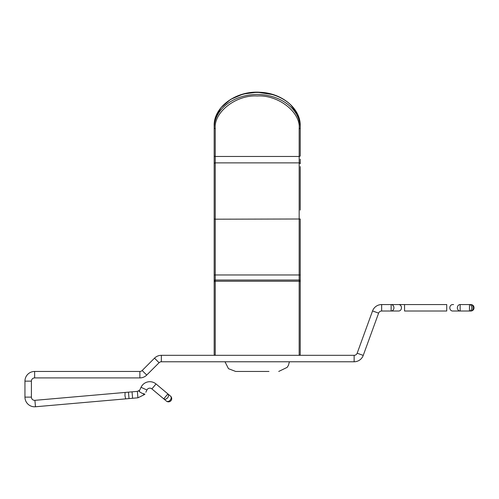 <?xml version="1.0" encoding="UTF-8"?>
<svg xmlns="http://www.w3.org/2000/svg" width="499" height="499" viewBox="0 0 499 499"><rect width="100%" height="100%" fill="white"/><g stroke="black" fill="none" stroke-linecap="round" stroke-linejoin="round"><path stroke-width="0.75" d="M143.07 393.711L144.174 394.74L144.947 394.191L141.853 393.187L139.096 391.459L141.042 387.293A9.681 9.681 0 0 1 156.037 383.968L167.889 393.911A3.225 2.283 130 0 1 168.375 396.381A3.225 2.283 130 0 1 167.564 397.846A3.225 2.283 130 0 1 163.741 398.857L151.889 388.908A3.225 3.225 0 0 0 146.893 390.018L145.851 392.251M166.41 401.096A3.225 2.283 -50 0 0 170.234 400.092A3.225 2.283 -50 0 0 171.051 398.626A3.225 2.283 -50 0 0 170.558 396.15L167.889 393.911L165.811 396.381L163.741 398.857L166.41 401.096A3.225 3.225 0 0 0 171.712 398.626A3.225 3.225 0 0 0 170.558 396.15M125.648 398.876L35.473 406.766A9.681 9.681 0 0 1 24.95 397.123L24.95 381.142A9.681 9.681 0 0 1 34.631 371.456L139.87 371.456A3.225 3.225 0 0 0 142.153 370.514L154.509 358.157A9.681 9.681 0 0 1 161.352 355.319L354.14 355.319A3.225 3.225 0 0 0 357.172 353.198L372.553 310.939A9.681 9.681 0 0 1 381.654 304.565L398.676 304.565A3.225 2.794 90 0 1 401.47 307.796A3.225 2.794 90 0 1 398.676 311.02L381.654 311.02A3.225 3.225 0 0 0 378.616 313.141L363.235 355.407A9.681 9.681 0 0 1 354.14 361.775L161.352 361.775A3.225 3.225 0 0 0 159.075 362.723L146.718 375.073A9.681 9.681 0 0 1 139.87 377.911L34.631 377.911A3.225 3.225 0 0 0 31.406 381.142L31.406 397.123A3.225 3.225 0 0 0 34.911 400.335L125.087 392.445L124.975 395.695L125.648 398.876L129.023 398.582L137.917 397.803L137.356 391.372L125.087 392.445M146.282 391.316L146.893 390.018L143.968 388.652L141.042 387.293L140.431 388.59M460.147 304.565L460.147 311.02A3.225 2.794 -90 0 1 457.352 307.796A3.225 2.794 -90 0 1 460.147 304.565L470.825 304.565A3.225 2.283 -90 0 1 473.102 307.796A3.225 2.283 -90 0 1 470.825 311.02A3.225 3.225 0 0 0 474.05 307.796A3.225 3.225 0 0 1 470.825 311.02L452.605 311.02A3.225 2.794 90 0 1 449.811 307.796A3.225 2.794 90 0 1 452.605 304.565L453.61 304.565M398.676 304.565L446.736 304.565L446.736 311.02L404.546 311.02L404.546 304.565M35.473 406.766L34.911 400.335A3.225 3.225 0 0 1 31.406 397.123L24.95 397.123M140.001 389.519L139.564 390.461M139.439 390.349L137.356 391.372M144.174 394.74L137.917 397.803M474.05 307.796A3.225 3.225 0 0 0 470.825 304.565A3.225 3.225 0 0 1 474.05 307.796M378.616 313.141A3.225 3.225 0 0 1 381.654 311.02A3.225 3.225 0 0 0 378.616 313.141A3.225 3.225 0 0 1 381.654 311.02L381.654 304.565A9.681 9.681 0 0 0 372.553 310.939L378.616 313.141M354.14 361.775A9.681 9.681 0 0 0 363.235 355.407A9.681 9.681 0 0 1 354.14 361.775A9.681 9.681 0 0 0 363.235 355.407L357.172 353.198A3.225 3.225 0 0 1 354.14 355.319L354.14 361.775M224.987 361.775L228.473 368.68L235.69 371.456L268.973 371.456M251.321 371.456L267.963 371.456M214.177 274.431L214.177 354.246A1.073 1.073 0 0 0 215.25 355.319L215.25 281.23A1.073 1.042 180 0 0 214.177 282.278L214.177 163.797L214.177 219.005L215.25 219.186L215.25 156.461L299.163 156.461L299.163 280.033L215.25 280.033L215.25 281.23L299.163 281.23L299.163 280.033A1.073 1.042 180 0 1 300.236 281.08L300.236 282.278A1.073 1.042 180 0 0 299.163 281.23L299.163 355.319A1.073 1.073 0 0 0 300.236 354.246L300.236 282.278M300.236 166.579L300.236 210.091M214.177 275.86L214.177 281.08A1.073 1.042 180 0 1 215.25 280.033L215.25 219.186L300.236 219.005L300.236 284.212M214.177 166.579L214.177 153.754M300.236 159.169L300.236 163.797A1.073 0.923 180 0 0 299.163 162.874L215.25 162.874A1.073 0.923 0 0 0 214.177 163.797L214.177 155.782A1.073 0.68 0 0 0 215.25 156.461L215.25 128.586C213.591 112.231 236.17 94.691 257.203 95.983C278.249 94.691 300.822 112.238 299.163 128.586A1.073 0.68 0 0 0 300.236 127.912L300.236 125.879L297.716 114.514L290.424 104.459M214.177 155.782L214.177 127.912A43.033 33.439 180 0 1 257.203 94.467A43.033 33.439 180 0 1 300.236 127.912L300.236 155.782A1.073 0.68 180 0 1 299.163 156.461L299.163 128.586M214.177 125.879C213.447 107.004 236.339 90.3 260.472 92.296C282.303 93.188 300.76 108.876 300.236 125.879A43.033 33.439 0 0 0 257.203 92.44A43.033 33.439 0 0 0 214.177 125.879L214.177 127.912A1.073 0.68 0 0 0 215.25 128.586M214.177 284.212L214.177 281.08M132.042 391.84L132.603 398.264M128.461 392.152L129.023 398.582M154.509 358.157A9.681 9.681 0 0 1 161.352 355.319L161.352 361.775A3.225 3.225 0 0 0 159.075 362.723L154.509 358.157M146.718 375.073A9.681 9.681 0 0 1 139.87 377.911L139.87 371.456A3.225 3.225 0 0 0 142.153 370.514L146.718 375.073M24.95 381.142A9.681 9.681 0 0 1 34.631 371.456L34.631 377.911A3.225 3.225 0 0 0 31.406 381.142L24.95 381.142M469.484 304.565A3.225 2.283 90 0 1 471.767 307.796A3.225 2.283 90 0 1 469.484 311.02L469.484 304.565M391.135 307.796L391.135 304.565A3.225 2.794 90 0 1 393.929 307.796A3.225 2.794 90 0 1 391.135 311.02L391.135 307.796M151.889 388.908L156.037 383.968M300.236 274.968L214.177 274.968M289.426 361.775L288.416 365.355L287.168 367.358L278.723 371.456M273.595 94.735L257.203 92.196L243.144 94.043L230.607 99.395L220.995 107.672L215.381 117.951M214.439 122.161L214.239 124.083"/></g></svg>
